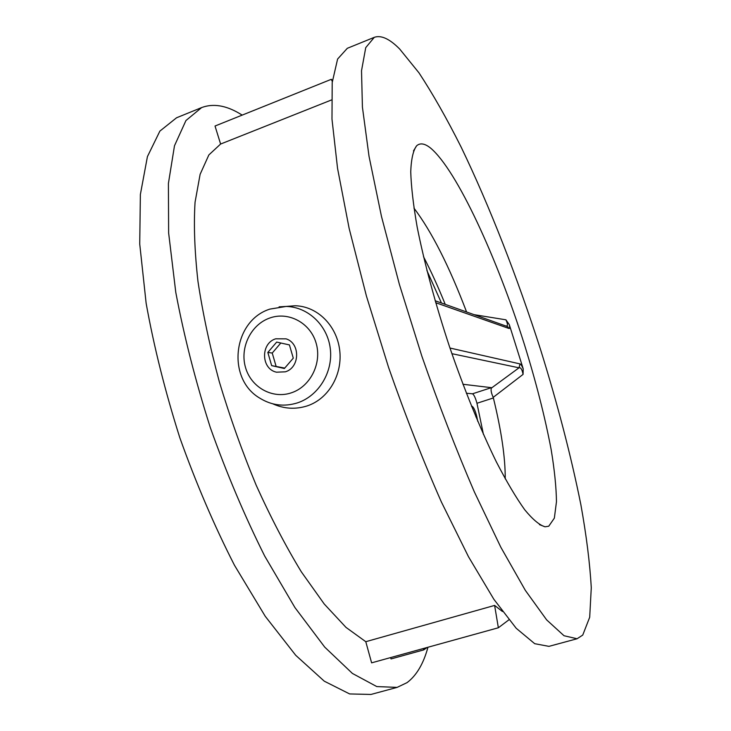 <?xml version="1.0" encoding="UTF-8"?>
<svg xmlns="http://www.w3.org/2000/svg" width="731" height="731" viewBox="0 0 731 731"><rect width="100%" height="100%" fill="white"/><g stroke="black" fill="none" stroke-linecap="round" stroke-linejoin="round"><path stroke-width="1.1" d="M285.337 371.823C299.993 367.611 300.523 343.232 286.077 338.837L275.715 338.8C260.446 343.323 261.004 369 276.464 372.189L285.337 371.823C299.993 367.611 300.523 343.232 286.077 338.837L275.715 338.8C260.446 343.323 261.004 369 276.464 372.189L285.337 371.823M271.658 365.628L284.377 368.515L293.286 358.144L289.412 344.913L276.674 342.09L267.829 352.443L271.658 365.628L284.743 368.086M280.814 343.013L272.234 353.046L276.035 366.112M272.234 353.046L267.829 352.443M272.773 403.814C284.048 408.894 295.525 409.588 307.203 405.906C329.114 398.669 342.903 373.769 339.613 349.555C336.452 325.268 317.227 306.216 295.105 305.759L286.113 306.444M427.955 647.246C423.487 663.73 416.515 675.526 407.066 682.626L397.107 687.387L376.785 686.573L352.397 673.434L324.719 647.109L294.94 607.58L264.668 555.999C244.803 516.314 226.674 473.487 210.29 427.516C195.497 381.006 183.984 335.949 175.778 292.336L168.633 232.961L168.404 183.463L174.49 145.752L185.948 120.533L201.628 107.576C212.977 103.336 225.577 105.291 239.439 113.442L242.208 115.105M397.107 687.387L370.964 694.45L349.637 693.938L324.281 681.182L295.726 655.305L265.234 616.279L234.459 565.237C214.366 525.927 196.155 483.438 179.835 437.778C165.179 391.56 153.949 346.732 146.136 303.274L139.731 244.017L140.37 194.492L147.424 156.608L159.879 131.105L176.546 117.782L201.628 107.576M577.07 638.757L548.944 646.359L534.708 643.691L516.205 628.276L493.854 599.274L468.489 556.73L441.369 501.95C422.893 460.101 405.294 415.254 388.572 367.41L366.441 296.101L349.135 228.364L337.548 168.34L331.984 119.126L332.203 82.512L337.603 59.047L347.316 48.301L374.299 37.327C381.143 34.933 389.596 38.825 399.647 48.986L418.982 72.844C432.752 93.796 446.824 118.586 461.206 147.223C489.889 206.772 517.557 277.917 540.593 349.71C557.607 404.197 571.03 455.842 580.862 504.646C586.454 535.75 589.926 563.464 591.269 587.797L589.698 617.238L582.744 635.075L577.07 638.757L564.012 635.732L546.651 619.888L525.333 590.365L500.836 547.254L474.337 491.872C456.135 449.611 438.646 404.38 421.86 356.18L399.4 284.45L381.472 216.422L369.027 156.306L362.421 107.155L361.516 70.761L365.738 47.634L374.299 37.327M449.958 348.029L520.043 363.919C520.755 363.983 521.806 365.61 523.195 368.789L523.076 374.382L493.197 397.362L493.379 397.956C501.402 430.787 505.349 457.752 505.222 478.842M523.195 368.789L509.306 324.646C509.827 327.543 509.69 328.813 508.886 328.447L435.694 302.698M474.108 314.668L505.916 319.812L509.306 324.646M413.938 208.088C431.701 231.636 449.245 266.267 466.588 311.982M430.614 148.101C456.875 170.159 497.208 258.244 524.492 344.749C536.179 382.468 545.07 417.428 551.165 449.629C554.491 469.795 556.254 487.148 556.474 501.685L554.354 518.124L548.743 526.219L545.043 526.795C539.515 525.169 532.735 519.485 524.703 509.735C516.031 497.601 506.556 481.601 496.285 461.745C480.55 429.545 464.222 389.513 449.565 346.841C435.393 304.014 424.154 262.265 417.182 227.113C413.335 205.091 411.188 186.624 410.74 171.712C411.224 159.093 413.179 150.458 416.606 145.816C420.142 142.673 424.812 143.431 430.614 148.101M332.303 81.507L331.28 79.323L215.024 126.024L220.607 144.034L208.856 154.935L200.12 174.316L195.058 202.231C193.642 224.91 194.601 251.272 197.955 281.316C202.734 313.069 209.852 346.54 219.309 381.737C229.973 417.191 242.272 451.685 256.188 485.229C270.744 517.429 285.794 546.295 301.336 571.834L324.235 604.007L345.982 627.381L365.783 641.699L371.613 662.843L498.359 627.765L508.895 619.824M220.607 144.034L331.399 100.001M365.783 641.699L494.613 605.423L502.462 611.509M423.514 256.691C431.025 271.201 438.262 287.091 445.225 304.352M493.379 397.956L476.959 403.274L483.419 434.369M476.959 403.274C475.488 397.902 474.008 394.749 472.518 393.799L466.36 393.241M331.28 79.323L332.45 80.227M472.518 393.799L491.36 387.658L491.269 388.188L519.01 367.812L451.895 353.685M491.36 387.658L462.924 384.268M494.613 605.423L498.359 627.765M390.628 657.58L391.03 658.933L423.752 649.886L427.087 647.492M423.752 649.886L423.34 648.525M505.843 325.935L506.217 325.989C507.954 326.081 507.853 324.025 505.916 319.812M491.269 388.188C490.72 390.208 491.36 393.269 493.197 397.362M523.076 374.382C522.135 369.466 520.774 367.282 519.01 367.812L520.043 363.919M435.128 300.752L507.579 326.611L508.886 328.447M477.754 421.33L476.776 416.533C475.333 410.813 473.779 407.395 472.135 406.29L471.513 406.262M441.451 303.009L426.895 270.488M291.45 392.785C310.501 386.535 322.17 363.033 316.066 342.94C310.236 322.746 288.361 311.196 269.666 318.058C250.879 324.61 239.667 347.654 245.506 367.455C251.062 387.348 272.489 399.345 291.45 392.785M279.096 306.846L286.141 306.444C307.989 306.856 327.552 325.341 330.293 348.678C333.208 371.988 318.679 395.873 297.563 402.845C284.176 407.012 271.576 405.44 259.752 398.121C226.226 378.557 232.942 320.635 269.894 309.103L286.141 306.444L295.105 305.759M425.78 648.552L425.588 647.904M475.854 416.834L476.776 416.533M471.596 406.463L472.135 406.29M539.451 524.63L545.043 526.795M413.463 150.924L416.606 145.816"/></g></svg>
